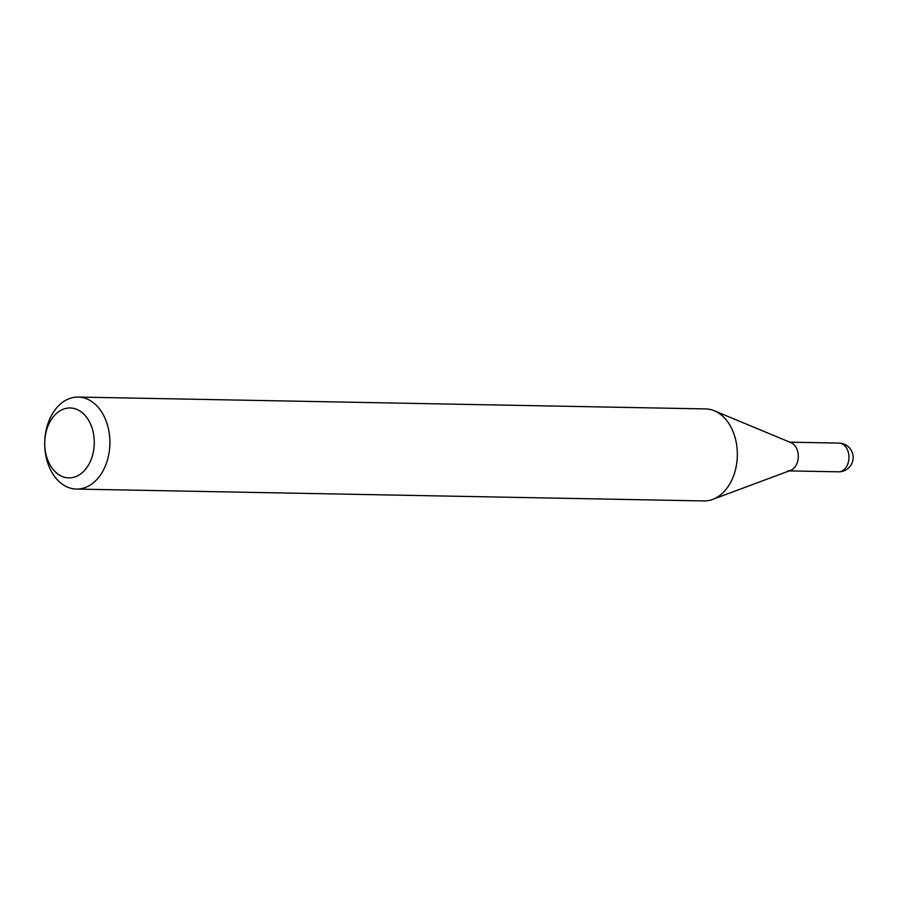 <?xml version="1.0" encoding="UTF-8"?>
<svg xmlns="http://www.w3.org/2000/svg" width="898" height="898" viewBox="0 0 898 898"><rect width="100%" height="100%" fill="white"/><g stroke="black" fill="none" stroke-linecap="round" stroke-linejoin="round"><path stroke-width="1.35" d="M787.86 470.855A14.357 10.17 -88.9 0 0 798.277 457.34A14.357 10.17 -88.9 0 0 789.308 442.22M76.431 489.073L703.875 500.938A46.011 32.597 -88.9 0 0 712.664 499.411L790.599 470.384A14.357 10.17 -88.9 0 0 798.232 457.969A14.357 10.17 -88.9 0 0 791.127 442.725L714.348 410.779A46.011 32.597 -88.9 0 0 705.615 408.927L78.171 397.062A46.011 32.597 -88.9 0 0 44.922 438.37A46.011 32.597 -88.9 0 0 76.431 489.073A46.011 32.597 -88.9 0 0 109.691 447.776A46.011 32.597 -88.9 0 0 78.171 397.062M44.9 439.346A34.977 24.774 -88.9 0 0 66.654 477.714A34.977 24.774 -88.9 0 0 94.122 446.497A34.977 24.774 -88.9 0 0 72.368 408.141A34.977 24.774 -88.9 0 0 44.9 439.346M712.664 499.411A46.011 32.597 -88.9 0 0 737.123 459.63A46.011 32.597 -88.9 0 0 714.348 410.779M789.252 470.889L838.519 471.82A14.357 10.17 -88.9 0 0 848.891 458.934A14.357 10.17 -88.9 0 0 839.967 443.185A14.357 10.17 -88.9 0 0 839.058 443.107L789.791 442.175M838.519 471.82A14.357 14.357 0 0 0 853.1 458.642A14.357 14.357 0 0 0 839.058 443.107"/></g></svg>
